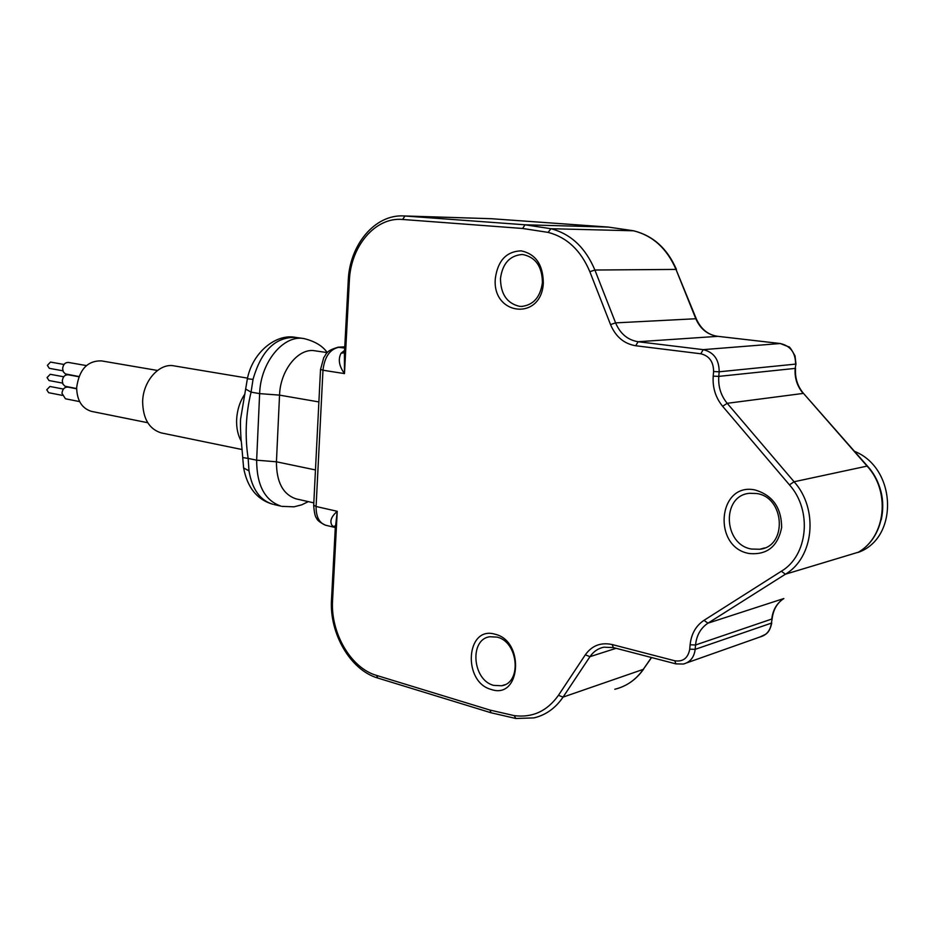 <?xml version="1.0" encoding="UTF-8"?>
<svg xmlns="http://www.w3.org/2000/svg" width="935" height="935" viewBox="0 0 935 935"><rect width="100%" height="100%" fill="white"/><g stroke="black" fill="none" stroke-linecap="round" stroke-linejoin="round"><path stroke-width="1.4" d="M495.363 278.186C497.887 260.549 506.454 251.433 521.087 250.849C535.65 253.911 543.06 264.617 543.328 282.966C541.47 321.558 491.483 315.469 495.363 278.186M523.004 254.577L521.87 254.519C509.645 255.676 502.516 263.647 500.482 278.455C500.657 294.081 506.992 303.372 519.486 306.329L521.508 306.435C533.359 305.137 540.337 297.201 542.417 282.627C542.195 266.627 535.72 257.277 523.004 254.577M157.477 370.459L101.377 360.875C87.341 360.676 79.101 369.617 76.647 387.698C76.997 400.542 81.941 408.431 91.478 411.377L91.992 411.482M86.394 365.585L68.442 362.441C65.123 362.383 63.183 364.44 62.622 368.624L63.335 371.861L65.38 373.918L78.926 376.524M76.635 388.773L67.869 387.102C64.515 387.008 62.54 389.077 61.955 393.319L65.473 398.801L79.615 401.594M78.844 376.735L68.162 374.795C64.819 374.713 62.867 376.77 62.294 380.977L62.984 384.192L64.994 386.225L76.635 388.563M64.024 364.475L50.502 362.079L47.369 365.363L49.333 368.343L62.902 370.798M63.428 389.065L49.929 386.471L46.75 389.778L48.643 392.7L62.201 395.353M63.732 376.782L50.221 374.292L47.066 377.588L48.994 380.533L62.552 383.093M247.53 378.126L174.272 365.912C159.499 362.581 142.926 381.024 142.646 401.723C142.973 418.693 149.144 429.083 161.171 432.893L161.848 433.034M242.703 457.192L241.44 442.594C240.95 441.145 239.933 421.031 240.762 418.085L247.378 378.768L253.034 379.388L251.071 392.139L245.671 389.077L245.776 388.224M242.714 457.566L248.149 458.407L248.99 470.854L243.626 467.944L242.714 457.566M253.034 379.388C261.239 350.73 275.463 336.74 295.74 337.418C276.479 333.292 252.637 351.946 247.378 378.768L247.331 378.979M243.427 466.553L243.626 467.944C247.331 487.556 257.078 499.664 272.845 504.269C260.047 500.342 252.099 489.204 248.99 470.854M296.746 499.009L295.916 498.822C282.919 494.346 276.433 482.004 276.433 461.796L279.542 395.131C280.255 369.944 298.744 347.423 315.165 350.835L327.297 352.612M749.215 553.52C712.166 547.407 717.811 482.016 754.989 489.952C772.59 495.164 781.485 507.682 781.648 527.492C777.85 546.484 767.039 555.156 749.215 553.52M491.342 689.492C462.264 682.211 465.934 625.235 495.094 634.246C524.967 640.884 520.783 699.754 491.342 689.492M335.303 527.48L332.112 525.563C329.482 521.391 331.189 516.646 337.243 511.305L332.568 600.34C330.371 632.668 350.707 668.058 376.571 675.421L489.952 710.062L514.238 715.626C532.424 717.951 547.162 711.173 558.464 695.301L585.322 654.816C591.96 645.536 600.913 642.123 612.191 644.554L674.813 660.788C683.088 661.968 688.055 658.088 689.738 649.171L690.112 644.799C691.257 633.918 695.885 625.772 703.997 620.337L781.356 571.227C807.992 555.647 812.457 510.416 789.456 484.856L722.638 406.293C715.567 397.609 712.435 387.546 713.218 376.127L713.604 371.534C713.522 361.763 709.256 355.849 700.818 353.781L635.718 345.751C624.089 343.811 615.697 336.764 610.532 324.585L589.845 271.711C580.88 250.428 566.972 237.315 548.109 232.383L522.607 228.467L402.553 219.468C375.251 216.838 350.602 246.326 349.351 280.781L344.477 373.591C339.031 366.017 337.897 359.215 341.1 353.185L344.583 350.403M751.53 549.044L759.769 549.254C787.656 546.566 784.874 497.034 756.579 493.516L749.66 493.306C721.411 495.34 723.141 544.649 751.53 549.044M493.715 685.378L501.604 685.764C522.197 682.947 518.294 641.527 496.999 637.109L489.87 636.747C469.125 639.236 472.397 680.306 493.715 685.378M344.407 353.734L344.477 373.591L322.972 370.237L316.088 506.501L337.243 511.305L335.197 529.467M344.454 352.764L341.1 353.185M335.303 527.363L334.157 526.452L335.396 525.634L331.516 599.569M854.473 451.348C896.817 468.003 899.061 538.373 857.944 552.491M867.715 466.401C880.887 482.226 885.398 500.003 881.261 519.755M241.323 441.39C237.899 435.242 236.333 427.973 236.625 419.593C237.151 409.962 239.909 401.419 244.923 393.974M248.149 458.407C244.76 436.131 245.741 414.041 251.071 392.139L259.638 393.623L256.646 460.184L248.149 458.407M273.932 504.514L280.979 506.151C264.827 500.529 256.716 485.207 256.646 460.184L276.433 461.796L315.469 469.943M318.893 401.933L279.542 395.131L259.638 393.623C260.468 362.348 283.527 334.45 304.015 338.587C314.966 341.298 322.704 345.973 327.25 352.6M281.902 506.361L294.011 506.817L301.678 504.853L308.316 501.627M337.991 347.224L344.711 348.065M344.77 346.908L338.996 347.247C329.938 349.106 324.597 356.761 322.972 370.237L320.53 369.348M349.351 280.781L348.252 280.535C349.538 245.204 374.561 214.349 403.581 215.927L491.319 218.708M402.553 219.468L404.995 216.008L403.581 215.927M522.607 228.467L525.026 224.797L404.995 216.008L491.226 218.708L608.463 227.088M548.109 232.383L550.925 228.713L525.026 224.797L608.369 227.088L633.661 230.793M589.845 271.711L594.894 270.028C585.439 247.635 570.782 233.867 550.925 228.713L633.521 230.781L608.369 227.088L490.594 218.661M610.532 324.585L615.592 322.879L594.894 270.028L675.993 269.409C666.935 248.488 652.77 235.608 633.521 230.781L633.895 230.863M635.718 345.751L638.102 341.731C627.724 340.024 620.221 333.748 615.592 322.879L695.815 318.742L675.993 269.409L696.283 318.812M700.818 353.781L703.178 349.643L638.102 341.731L717.835 336.343M713.604 371.534L719.179 371.791C719.12 359.531 713.791 352.144 703.178 349.643L780.258 343.519L717.519 336.296C707.479 334.73 700.257 328.886 695.815 318.742L696.341 318.964C701.051 329.225 708.169 335.01 717.683 336.308L780.585 343.566M713.218 376.127L718.781 376.384L795.171 368.39C794.469 377.927 797.134 386.272 803.177 393.425L727.196 403.312C720.897 395.599 718.08 386.623 718.781 376.384L719.179 371.791L795.568 364.112C795.568 352.694 790.461 345.833 780.258 343.519L788.532 346.78C789.187 346.149 791.349 349.187 795.03 355.884L795.954 363.937L795.171 368.39L795.942 364.031M722.638 406.293L727.196 403.312L794.096 481.759L867.096 466.097L803.691 393.623L867.446 466.097M789.456 484.856L794.096 481.759C818.779 509.096 813.964 557.587 785.388 574.219L858.423 552.188C885.866 536.445 890.634 491.366 867.096 466.097L867.563 466.226C890.891 491.424 886.158 536.024 858.739 551.989L858.423 552.188M781.356 571.227L785.388 574.219L707.97 623.166L783.834 598.54C776.81 603.157 772.789 609.994 771.772 619.04L695.546 644.975C696.563 635.297 700.701 628.028 707.97 623.166L703.997 620.337M690.112 644.799L695.546 644.975L695.172 649.346L689.738 649.171M674.813 660.788L675.876 663.873L683.415 664.037C690.217 662.202 694.132 657.305 695.172 649.346L771.387 623.131L772.17 618.573C773.303 609.526 777.195 602.853 783.834 598.54M612.191 644.554L613.325 647.581L675.876 663.873M585.322 654.816L589.973 656.674C593.456 651.555 598.084 648.399 603.858 647.184L613.325 647.581M558.464 695.301L563.057 697.113L589.973 656.674L616.095 648.306M514.238 715.626L515.863 718.489L533.908 717.893C545.783 715.1 555.495 708.169 563.057 697.113L643.268 669.366L651.438 657.504M489.952 710.062L491.05 712.774L377.74 678.027C350.298 670.056 329.319 633.404 331.504 599.767L332.568 600.34M376.571 675.421L377.74 678.027M313.692 505.11L316.088 506.501C316.007 516.669 319.174 522.91 325.602 525.225L326.058 525.33M335.338 526.697L334.134 526.405M335.268 527.445L332.112 525.563M686.769 662.857L759.991 636.98C766.56 635.192 770.358 630.564 771.387 623.131L772.146 618.818M643.572 669.203C636.127 679.687 626.532 686.372 614.809 689.247C626.38 686.465 635.87 679.838 643.268 669.366L651.601 657.55M91.478 411.377L147.742 422.725M161.171 432.893L242.165 449.56M295.74 337.418L303.454 338.505M295.916 498.822L313.809 502.866M344.419 353.617L348.241 280.582M515.863 718.489L491.05 712.774M344.77 346.827L338.271 347.201C325.088 350.87 326.537 354.412 323.767 357.544L320.518 369.559L313.681 505.449C314.265 512.812 315.247 517.067 316.614 518.247C317.105 520.246 320.109 522.572 325.602 525.225L335.279 527.515M759.769 549.254L764.573 547.945M521.508 306.435L522.466 306.4M501.604 685.764L504.713 684.771M676.461 269.502C667.438 248.64 653.203 235.749 633.755 230.816M803.551 393.471C797.532 386.342 794.867 377.95 795.545 368.308M771.761 622.897C769.797 632.095 766.665 633.299 765.742 634.246L759.991 636.98"/></g></svg>
